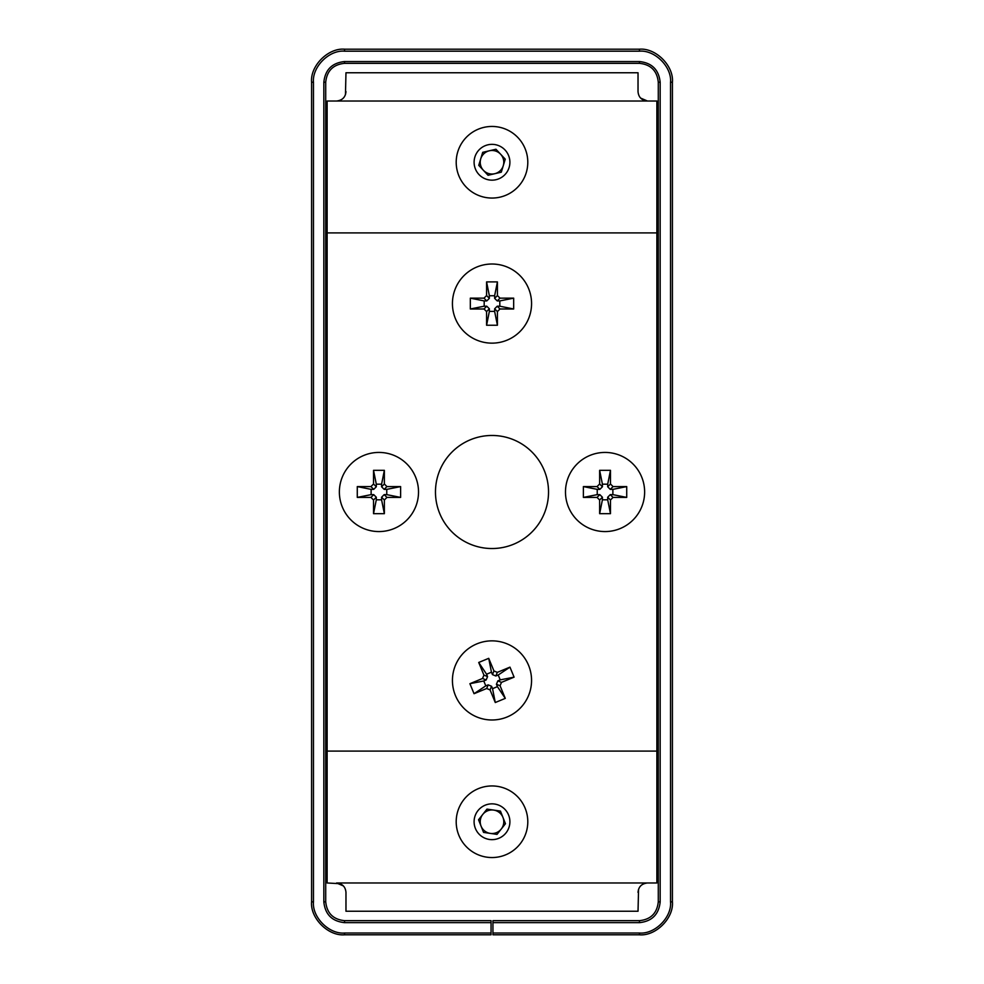 <?xml version="1.0" encoding="UTF-8"?>
<svg xmlns="http://www.w3.org/2000/svg" width="984" height="984" viewBox="0 0 984 984"><rect width="100%" height="100%" fill="white"/><g stroke="black" fill="none" stroke-linecap="round" stroke-linejoin="round"><path stroke-width="1.48" d="M452.431 303.576A39.569 39.569 0 0 1 492 264.007A39.569 39.569 0 0 1 531.569 303.576A39.569 39.569 0 0 1 492 343.145A39.569 39.569 0 0 1 452.431 303.576M497.228 300.932L494.632 298.349L494.632 295.753L489.368 295.753L489.368 298.349L486.772 300.932L484.189 300.932L484.189 306.208L486.772 306.208L489.368 308.804L489.368 311.387L494.632 311.387L494.632 308.804L497.228 306.208L499.811 306.208L499.811 300.932L497.228 300.932L500.007 298.152L497.412 295.569L497.412 281.904L486.588 281.904L486.588 295.569L483.993 298.152L470.327 298.152L470.327 308.988L483.993 308.988L486.588 311.584L486.588 325.249L497.412 325.249L497.412 311.584L500.007 308.988L513.673 308.988L513.673 298.152L500.007 298.152M499.811 300.932L513.673 298.152M497.228 306.208L500.007 308.988M499.811 306.208L513.673 308.988M494.632 308.804L497.412 311.584M494.632 311.387L497.412 325.249M489.368 308.804L486.588 311.584M489.368 311.387L486.588 325.249M486.772 306.208L483.993 308.988M484.189 306.208L470.327 308.988M486.772 300.932L483.993 298.152M484.189 300.932L470.327 298.152M489.368 298.349L486.588 295.569M489.368 295.753L486.588 281.904M494.632 295.753L497.412 281.904M494.632 298.349L497.412 295.569M339.369 492A39.569 39.569 0 0 1 378.951 452.431A39.569 39.569 0 0 1 418.52 492A39.569 39.569 0 0 1 378.951 531.569A39.569 39.569 0 0 1 339.369 492M384.166 489.368L381.583 486.772L381.583 484.189L376.306 484.189L376.306 486.772L373.723 489.368L371.128 489.368L371.128 494.632L373.723 494.632L376.306 497.228L376.306 499.811L381.583 499.811L381.583 497.228L384.166 494.632L386.761 494.632L386.761 489.368L384.166 489.368L386.946 486.588L384.363 483.993L384.363 470.327L373.526 470.327L373.526 483.993L370.943 486.588L357.278 486.588L357.278 497.412L370.943 497.412L373.526 500.007L373.526 513.673L384.363 513.673L384.363 500.007L386.946 497.412L400.611 497.412L400.611 486.588L386.946 486.588M386.761 489.368L400.611 486.588M384.166 494.632L386.946 497.412M386.761 494.632L400.611 497.412M381.583 497.228L384.363 500.007M381.583 499.811L384.363 513.673M376.306 497.228L373.526 500.007M376.306 499.811L373.526 513.673M373.723 494.632L370.943 497.412M371.128 494.632L357.278 497.412M373.723 489.368L370.943 486.588M371.128 489.368L357.278 486.588M376.306 486.772L373.526 483.993M376.306 484.189L373.526 470.327M381.583 484.189L384.363 470.327M381.583 486.772L384.363 483.993M476.896 643.856A39.569 39.569 0 0 1 528.568 665.319A39.569 39.569 0 0 1 507.104 716.992A39.569 39.569 0 0 1 455.432 695.54A39.569 39.569 0 0 1 476.896 643.856M496.428 684.249L497.842 680.866L500.229 679.882L498.212 674.999L495.825 675.996L492.443 674.594L491.447 672.195L486.576 674.212L487.572 676.598L486.157 679.981L483.771 680.977L485.788 685.848L488.175 684.864L491.557 686.266L492.553 688.652L497.424 686.648L496.428 684.249L500.069 685.762L501.471 682.379L514.091 677.152L509.958 667.14L497.326 672.367L493.943 670.953L488.728 658.333L478.716 662.466L483.931 675.098L482.529 678.48L469.909 683.696L474.042 693.708L486.674 688.492L490.057 689.895L495.272 702.527L505.284 698.382L500.069 685.762M497.424 686.648L505.284 698.382M491.557 686.266L490.057 689.895M492.553 688.652L495.272 702.527M488.175 684.864L486.674 688.492M485.788 685.848L474.042 693.708M486.157 679.981L482.529 678.48M483.771 680.977L469.909 683.696M487.572 676.598L483.931 675.098M486.576 674.212L478.716 662.466M492.443 674.594L493.943 670.953M491.447 672.195L488.728 658.333M495.825 675.996L497.326 672.367M498.212 674.999L509.958 667.14M500.229 679.882L514.091 677.152M497.842 680.866L501.471 682.379M565.48 492A39.569 39.569 0 0 1 605.049 452.431A39.569 39.569 0 0 1 644.631 492A39.569 39.569 0 0 1 605.049 531.569A39.569 39.569 0 0 1 565.48 492M610.277 489.368L607.694 486.772L607.694 484.189L602.417 484.189L602.417 486.772L599.834 489.368L597.239 489.368L597.239 494.632L599.834 494.632L602.417 497.228L602.417 499.811L607.694 499.811L607.694 497.228L610.277 494.632L612.872 494.632L612.872 489.368L610.277 489.368L613.057 486.588L610.474 483.993L610.474 470.327L599.637 470.327L599.637 483.993L597.054 486.588L583.389 486.588L583.389 497.412L597.054 497.412L599.637 500.007L599.637 513.673L610.474 513.673L610.474 500.007L613.057 497.412L626.722 497.412L626.722 486.588L613.057 486.588M612.872 489.368L626.722 486.588M610.277 494.632L613.057 497.412M612.872 494.632L626.722 497.412M607.694 497.228L610.474 500.007M607.694 499.811L610.474 513.673M602.417 497.228L599.637 500.007M602.417 499.811L599.637 513.673M599.834 494.632L597.054 497.412M597.239 494.632L583.389 497.412M599.834 489.368L597.054 486.588M597.239 489.368L583.389 486.588M602.417 486.772L599.637 483.993M602.417 484.189L599.637 470.327M607.694 484.189L610.474 470.327M607.694 486.772L610.474 483.993M548.531 492A56.531 56.531 0 0 1 492 548.531A56.531 56.531 0 0 1 435.469 492A56.531 56.531 0 0 1 492 435.469A56.531 56.531 0 0 1 548.531 492M638.554 889.315L638.026 911.245L345.974 911.245L345.974 892.402C345.482 886.769 342.346 883.62 336.553 882.98L343.379 885.92M340.156 883.706L327.131 882.98L327.131 751.087L656.869 751.087L656.869 101.02L647.447 101.02L640.621 98.08M656.869 751.087L656.869 882.98L647.447 882.98C641.654 883.632 638.505 886.769 638.026 892.402L638.542 889.339M345.446 94.685L345.974 91.598C345.495 97.231 342.346 100.368 336.553 101.02L327.131 101.02L327.131 751.087M345.458 94.661L345.974 72.754L638.026 72.754L638.026 91.598C638.518 97.231 641.654 100.38 647.447 101.02L643.844 100.294M327.131 232.913L656.869 232.913M491.053 922.549L491.053 934.8L344.56 934.8C328.238 936.276 310.108 918.146 311.584 901.824L311.584 82.176C310.108 65.854 328.238 47.724 344.56 49.2L639.44 49.2C655.762 47.724 673.892 65.854 672.416 82.176L672.416 901.824C673.892 918.146 655.762 936.276 639.44 934.8L492.947 934.8L492.947 920.667L639.44 920.667C650.805 919.474 657.091 913.189 658.284 901.824L658.284 82.176C657.091 70.811 650.805 64.526 639.44 63.333L344.56 63.333C333.195 64.526 326.909 70.811 325.716 82.176L325.716 901.824C326.909 913.189 333.195 919.474 344.56 920.667L491.053 920.667L491.053 922.549M492.947 933.016L639.44 933.016C654.827 934.406 671.924 917.309 670.534 901.922L670.534 82.275C671.924 66.887 654.827 49.79 639.44 51.18L344.56 51.18C329.173 49.79 312.076 66.887 313.465 82.275L313.465 901.922C312.076 917.309 329.173 934.406 344.56 933.016L491.053 933.016M493.71 810.09A11.771 11.771 0 0 0 481.053 826.08A11.771 11.771 0 0 0 501.237 829.057A11.771 11.771 0 0 0 493.71 810.09M469.774 849.819A35.805 35.805 0 0 0 520.069 843.964A35.805 35.805 0 0 0 514.226 793.682A35.805 35.805 0 0 0 463.931 799.525A35.805 35.805 0 0 0 469.774 849.819M480.893 835.785A17.896 17.896 0 0 0 506.034 832.858A17.896 17.896 0 0 0 503.107 807.716A17.896 17.896 0 0 0 477.966 810.631A17.896 17.896 0 0 0 480.893 835.785M478.544 819.77L486.982 809.106L500.438 811.087L505.456 823.719L497.018 834.383L483.562 832.403L478.544 819.77M500.598 154.205A11.771 11.771 0 0 0 480.733 158.842A11.771 11.771 0 0 0 494.681 173.725A11.771 11.771 0 0 0 500.598 154.205M457.142 170.392A35.805 35.805 0 0 0 500.143 197.12A35.805 35.805 0 0 0 526.858 154.119A35.805 35.805 0 0 0 483.857 127.391A35.805 35.805 0 0 0 457.142 170.392M474.571 166.321A17.896 17.896 0 0 0 496.071 179.691A17.896 17.896 0 0 0 509.429 158.19A17.896 17.896 0 0 0 487.929 144.82A17.896 17.896 0 0 0 474.571 166.321M482.701 152.335L495.948 149.236L505.247 159.162L501.299 172.175L488.052 175.275L478.753 165.349L482.701 152.335M647.447 882.98L336.553 882.98M336.553 101.02L647.447 101.02M491.053 922.648L344.56 922.648L344.56 920.667M344.56 922.648C332.063 921.331 325.151 914.431 323.834 901.922L323.834 82.275C325.151 69.778 332.063 62.865 344.56 61.549L639.44 61.549C651.937 62.865 658.849 69.778 660.166 82.275L660.166 901.922C658.849 914.431 651.937 921.331 639.44 922.648L492.947 922.648M323.834 901.922L325.716 901.824M323.834 82.275L325.716 82.176M344.56 61.549L344.56 63.333M639.44 61.549L639.44 63.333M660.166 82.275L658.284 82.176M660.166 901.922L658.284 901.824M639.44 922.648L639.44 920.667M639.44 933.016L639.44 934.8M670.534 901.922L672.416 901.824M670.534 82.275L672.416 82.176M639.44 51.18L639.44 49.2M344.56 51.18L344.56 49.2M313.465 82.275L311.584 82.176M313.465 901.922L311.584 901.824M344.56 933.016L344.56 934.8"/></g></svg>
